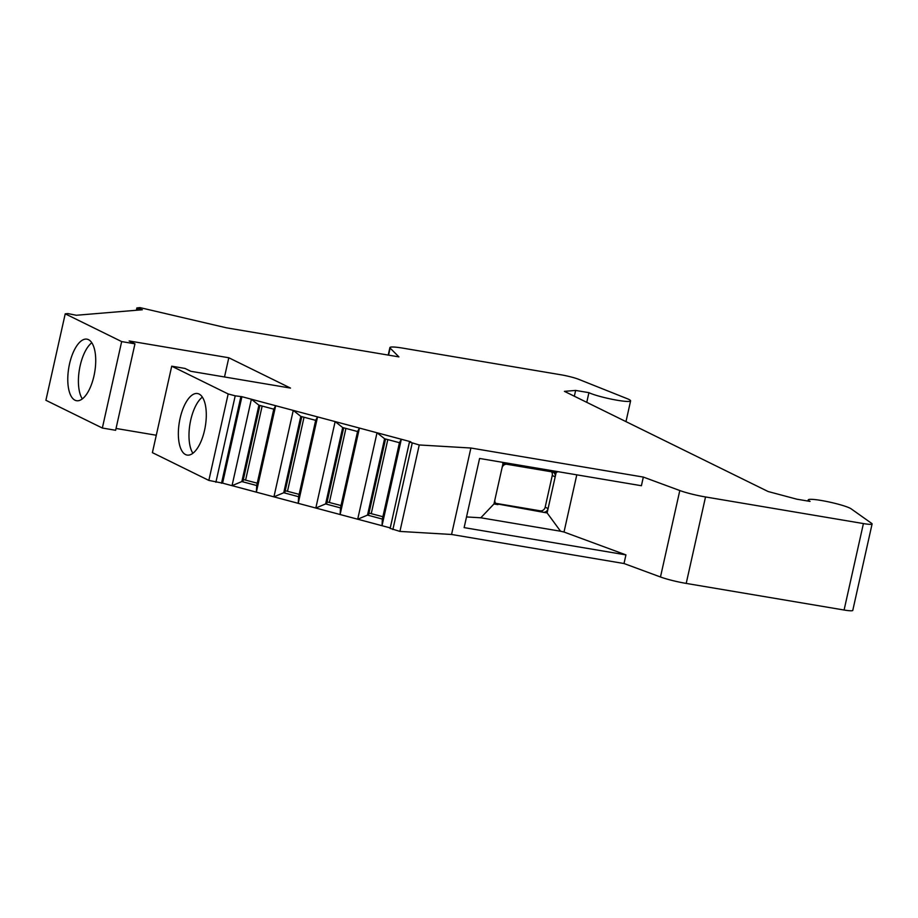 <?xml version="1.0" encoding="UTF-8"?>
<svg xmlns="http://www.w3.org/2000/svg" width="918" height="918" viewBox="0 0 918 918"><rect width="100%" height="100%" fill="white"/><g stroke="black" fill="none" stroke-linecap="round" stroke-linejoin="round"><path stroke-width="1.38" d="M586.763 402.336L588.92 392.663A22.284 2.525 12.6 0 0 613.04 399.479A22.284 2.525 12.6 0 0 630.609 400.879A22.284 2.525 12.6 0 0 626.971 398.584L578.696 379.329A14.86 1.687 12.6 0 0 560.806 374.762L402.922 348.151A22.284 2.525 12.6 0 0 389.898 347.578A22.284 2.525 12.6 0 0 390.139 348.094L398.917 356.884L226.471 327.829L139.915 307.599L136.862 307.943L142.336 309.768L138.629 310.077L76.32 315.264L67.978 313.6L65.224 313.83L121.669 341.588L134.957 343.825L129.14 340.957L228.8 357.756L224.508 376.977M574.335 396.232L575.632 390.425L564.432 391.355L768.114 491.52L796.767 499.174L810.066 501.412A22.284 2.525 -167.4 0 1 808.242 499.908A22.284 2.525 -167.4 0 1 827.68 501.687A22.284 2.525 -167.4 0 1 851.135 508.824L871.698 523.409A14.86 1.687 -167.4 0 1 872.1 523.948A14.86 1.687 -167.4 0 1 863.413 523.57L705.529 496.959A22.284 2.525 -167.4 0 1 679.802 490.533L643.334 477.073L470.888 448.018L419.251 444.966L399.927 531.419L451.564 534.471L470.888 448.018M872.1 523.948L852.776 610.401A14.86 1.687 -167.4 0 1 844.09 610.022L686.205 583.412A22.284 2.525 -167.4 0 1 660.478 576.986L624.01 563.526L451.564 534.471M576.791 474.836L564.008 532.027L625.938 554.885L464.129 527.62L479.586 458.461L641.407 485.725L643.334 477.073M625.938 554.885L624.01 563.526M495.709 503.316L540.22 510.821A4.452 4.016 116.2 0 0 545.177 507.172L552.257 475.467L555.172 476.901A4.452 4.016 116.2 0 0 552.154 471.898L506.966 464.29A4.452 4.016 116.2 0 0 502.02 467.939L502.984 463.613L506.966 464.29M545.177 507.172L548.08 508.595A4.452 4.016 -63.8 0 1 543.135 512.244L547.117 512.921L556.136 472.575L557.88 471.645M551.477 471.795A4.452 4.016 -63.8 0 1 552.257 475.467M215.891 482.283L235.215 395.83L241.904 396.691L222.581 483.143L208.845 480.412L152.399 452.643L171.723 366.19L185.011 368.439L190.829 371.297L290.49 388.084L228.8 357.756M258.922 405.194L273.782 409.164L275.675 405.71L251.36 399.227L258.922 405.194L241.859 481.56L242.914 481.48L259.897 405.458M300.806 416.382L315.677 420.341L317.559 416.898L293.255 410.403L300.806 416.382L283.742 492.748L284.798 492.656L301.793 416.634M342.689 427.559L357.561 431.529L359.443 428.075L335.139 421.58L342.689 427.559L325.626 503.925L326.682 503.833L343.676 427.822M407.087 452.723L409.462 442.051L419.251 444.966M384.585 438.735L399.445 442.705L401.338 439.252L377.023 432.768L384.585 438.735L367.51 515.101L368.566 515.021L385.56 438.999M222.581 483.143L232.036 485.679L241.859 481.56L256.719 485.53L256.351 492.163L275.675 405.71L241.904 396.691M256.351 492.163L232.047 485.668L273.931 496.856L283.742 492.748L298.602 496.707L298.235 503.339L317.559 416.898L275.675 405.71M298.235 503.351L273.931 496.856L315.815 508.033L325.626 503.925L340.486 507.895L340.119 514.528L359.443 428.075L317.559 416.898M340.119 514.528L315.815 508.033L357.699 519.221L367.51 515.101L382.37 519.072L382.014 525.704L401.338 439.252L410.794 441.776L409.462 442.051M588.92 392.663L575.632 390.425M65.224 313.83L45.9 400.282L102.346 428.04L121.669 341.588M88.518 339.671A31.201 13.15 -80.4 0 0 86.935 339.155A31.201 13.15 -80.4 0 0 68.781 367.739A31.201 13.15 -80.4 0 0 76.561 400.707A31.201 13.15 -80.4 0 0 94.37 374.039A31.201 13.15 -80.4 0 0 88.518 339.671M102.346 428.04L115.634 430.278L134.957 343.825M116.047 428.465L156.289 435.247M208.845 480.412L228.169 393.96L171.723 366.19M199.08 394.04A31.201 13.15 -80.4 0 0 197.508 393.535A31.201 13.15 -80.4 0 0 179.354 422.119A31.201 13.15 -80.4 0 0 187.134 455.076A31.201 13.15 -80.4 0 0 204.944 428.408A31.201 13.15 -80.4 0 0 199.08 394.04M401.327 439.263L359.443 428.075M235.215 395.83L228.169 393.96M547.117 512.921L560.542 531.224L480.814 517.786L493.964 503.959L502.02 467.939M564.008 532.027L560.542 531.224M390.173 528.378L399.927 531.419M466.516 516.937L480.814 517.786M502.398 462.305L502.984 463.613M232.036 485.679L251.371 399.227M243.339 479.54L257.247 483.178M256.719 485.53L273.782 409.164M273.931 496.856L293.255 410.403M285.234 490.717L299.13 494.354M298.602 496.707L315.677 420.341M315.815 508.033L335.139 421.58M327.118 501.905L341.014 505.531M340.486 507.895L357.561 431.529M390.23 527.907L357.699 519.221L377.023 432.768M369.002 513.082L382.898 516.719M382.37 519.072L399.445 442.705M392.56 517.706L390.139 528.504M552.154 471.898L556.136 472.575M192.906 453.262A31.201 13.15 99.6 0 1 189.98 423.909A31.201 13.15 99.6 0 1 202.362 397.127M91.8 342.758A31.201 13.15 -80.4 0 0 79.407 369.541A31.201 13.15 -80.4 0 0 82.333 398.894M493.964 503.959L497.946 504.636A4.452 4.016 -63.8 0 1 494.928 499.644M382.014 525.704L357.699 519.209M540.22 510.821L543.135 512.244L496.087 503.718M388.555 355.14L390.139 348.094M686.205 583.412L705.529 496.959M844.09 610.022L863.413 523.57M660.478 576.986L679.802 490.533M139.41 310.009L139.628 309.045M137.551 310.158L137.918 308.517M392.881 529.537L412.205 443.084M221.525 483.235L240.849 396.783M245.611 480.068L262.146 406.054M287.495 491.245L304.03 417.242M329.378 502.433L345.914 428.419M371.262 513.61L387.809 439.596M390.116 528.435L409.439 441.983M625.973 421.626L630.609 400.879M388.222 355.082L389.898 347.578M807.978 501.056L808.242 499.908M136.346 310.261L136.862 307.943"/></g></svg>
